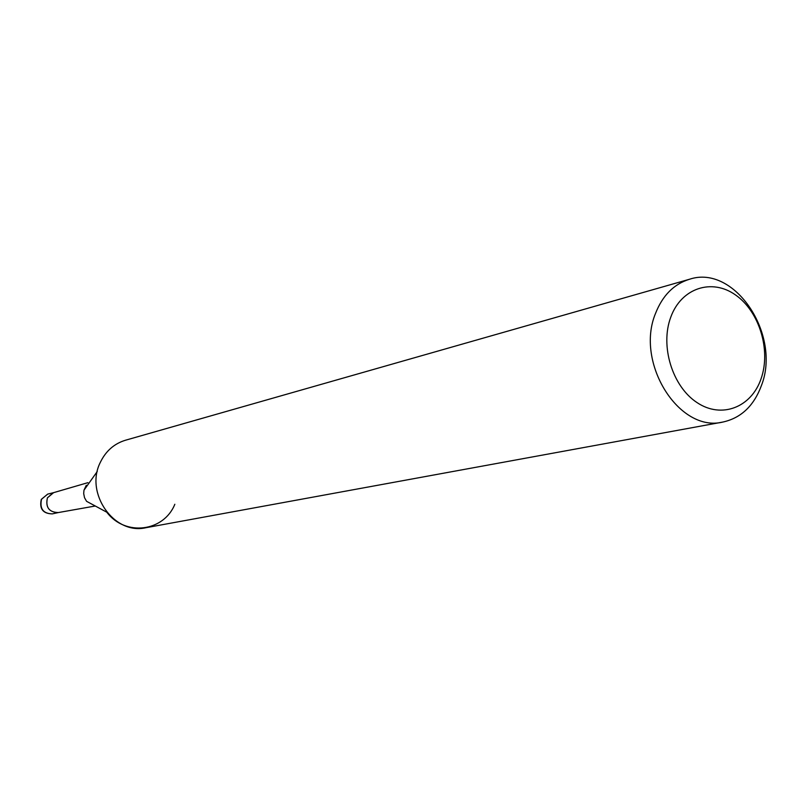<?xml version="1.0" encoding="UTF-8"?>
<svg xmlns="http://www.w3.org/2000/svg" width="806" height="806" viewBox="0 0 806 806"><rect width="100%" height="100%" fill="white"/><g stroke="black" fill="none" stroke-linecap="round" stroke-linejoin="round"><path stroke-width="1.21" d="M174.831 504.264C163.83 531.738 125.313 536.746 106.775 512.193L86.585 501.322L84.509 497.675L83.683 493.534L83.975 490.189L86.292 485.272M95.279 506.007L57.78 512.656C48.834 511.991 45.378 507.045 47.413 497.846L53.136 492.788L87.884 482.663M761.438 385.51C753.902 405.861 741.046 418.042 722.861 422.052C679.166 433.013 634.866 362.68 655.54 313.393C662.613 295.429 673.927 284.055 689.493 279.259C734.518 264.046 781.457 334.692 761.438 385.51M722.861 422.052L145.916 527.718C114.15 535.244 84.509 493.151 100.357 462.301C105.808 451.038 114.18 443.673 125.474 440.227L689.493 279.259M761.086 378.709C751.373 407.403 721.521 419.07 697.019 402.577C672.365 386.527 659.882 345.935 670.804 317.07C681.362 287.954 711.889 278.08 735.546 294.976C759.353 311.459 771.151 350.247 761.086 378.709M58.254 512.566C49.035 512.253 45.428 507.347 47.413 497.846L53.599 492.657M41.519 499.267L47.675 494.118L41.277 499.398C39.272 508.838 42.94 513.664 52.289 513.885L52.289 513.885C43.131 513.573 39.544 508.697 41.519 499.267M83.975 490.189L97.264 471.5M58.052 512.616L52.299 513.885M53.408 492.708L47.675 494.118"/></g></svg>
